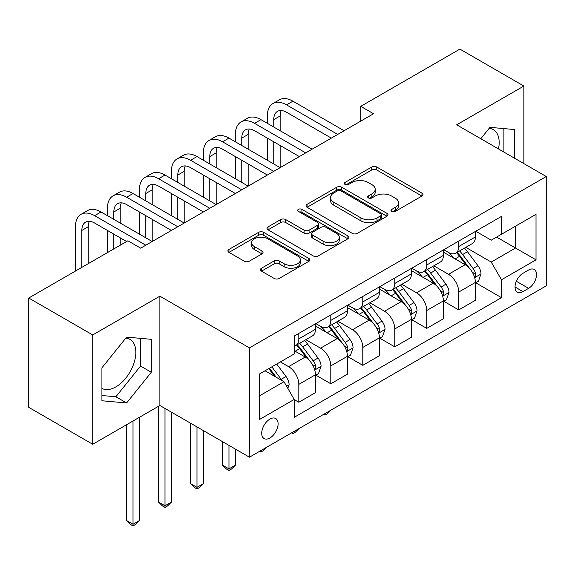 <?xml version="1.0" encoding="UTF-8"?>
<svg xmlns="http://www.w3.org/2000/svg" width="575" height="575" viewBox="0 0 575 575"><rect width="100%" height="100%" fill="white"/><g stroke="black" fill="none" stroke-linecap="round" stroke-linejoin="round"><path stroke-width="0.86" d="M391.776 211.428A2.487 1.438 0 0 0 395.291 211.428L421.978 196.018A3.551 2.048 0 0 0 423.02 194.566A3.551 2.048 0 0 0 421.978 193.121L376.769 167.016A3.551 2.048 0 0 0 371.745 167.016L345.058 182.426A2.487 1.438 0 0 0 344.332 183.439A2.487 1.438 0 0 0 345.058 184.453A2.487 1.438 0 0 0 348.579 184.453L352.029 182.462A11.363 6.562 0 0 1 368.108 182.462L371.874 184.632A11.363 6.562 0 0 1 375.202 189.276A11.363 6.562 0 0 1 371.874 193.919L368.417 195.91A2.487 1.438 0 0 0 367.691 196.923A2.487 1.438 0 0 0 368.417 197.937A2.487 1.438 0 0 0 371.932 197.937L375.389 195.946A11.363 6.562 0 0 1 391.46 195.946L395.226 198.123A11.363 6.562 0 0 1 398.561 202.759A11.363 6.562 0 0 1 395.226 207.403L391.776 209.393A2.487 1.438 0 0 0 391.05 210.407A2.487 1.438 0 0 0 391.776 211.428L391.776 209.393M101.926 388.377A28.225 16.294 120 0 0 115.877 386.882A28.225 16.294 120 0 0 134.313 362.013A28.225 16.294 120 0 0 129.986 339.394A28.225 16.294 120 0 0 125.817 338.114M269.912 437.992A11.579 6.684 120 0 0 277.473 427.793A11.579 6.684 120 0 0 275.698 418.514A11.579 6.684 120 0 0 269.912 419.089A11.579 6.684 120 0 0 262.344 429.288A11.579 6.684 120 0 0 264.119 438.567A11.579 6.684 120 0 0 269.912 437.992M489.16 128.34A28.225 16.294 -60 0 1 493.321 129.619A28.225 16.294 -60 0 1 498.482 148.939M261.488 268.23A3.551 2.048 0 0 0 260.446 269.682A3.551 2.048 0 0 0 261.488 271.127L274.174 278.451A3.551 2.048 0 0 0 279.198 278.451L308.832 261.345A3.551 2.048 0 0 0 309.875 259.893A3.551 2.048 0 0 0 308.832 258.441L263.623 232.343A3.551 2.048 0 0 0 258.599 232.343L228.965 249.449A3.551 2.048 0 0 0 227.923 250.901A3.551 2.048 0 0 0 228.965 252.353L244.282 261.194A3.551 2.048 0 0 0 249.306 261.194L261.992 253.877A3.551 2.048 0 0 0 263.034 252.425A3.551 2.048 0 0 0 261.992 250.973L254.394 246.589A9.502 5.484 0 0 1 251.613 242.708A9.502 5.484 0 0 1 257.478 237.64A9.502 5.484 0 0 1 267.828 238.833L297.591 256.012A9.502 5.484 0 0 1 300.373 259.893A9.502 5.484 0 0 1 294.508 264.96A9.502 5.484 0 0 1 284.158 263.774L279.198 260.906A3.551 2.048 0 0 0 274.174 260.906L261.488 268.23L261.488 271.127M159.886 296.175L92.719 334.952L28.75 298.022L28.75 407.344L92.719 444.274L159.886 405.497L249.442 457.197L249.442 347.882L159.886 296.175L159.886 405.497M523.861 163.595L523.861 86.034L456.694 124.811L546.25 176.518L249.442 347.882M523.861 86.034L459.892 49.105L360.741 106.346L360.741 121.124M28.75 298.022L127.902 240.781L140.695 248.163L373.534 113.735L360.741 106.346M352.281 233.357A3.551 2.048 0 0 0 357.305 233.357L386.939 216.243A3.551 2.048 0 0 0 387.981 214.798A3.551 2.048 0 0 0 386.939 213.347L341.73 187.249A3.551 2.048 0 0 0 336.713 187.249L307.072 204.355A3.551 2.048 0 0 0 306.037 205.807A3.551 2.048 0 0 0 307.072 207.259L352.281 233.357M299.402 211.959A2.487 1.438 0 0 1 301.925 212.312L301.925 209.357L347.889 235.894A3.551 2.048 0 0 1 348.924 237.346A3.551 2.048 0 0 1 347.889 238.798L318.248 255.904A3.551 2.048 0 0 1 313.224 255.904L268.022 229.806L268.022 226.902A3.551 2.048 0 0 0 266.98 228.354A3.551 2.048 0 0 0 268.022 229.806M268.022 226.902L280.701 219.578A3.551 2.048 0 0 1 285.725 219.578L304.06 230.165A3.551 2.048 0 0 0 309.084 230.165L317.493 225.307A3.551 2.048 0 0 0 318.536 223.862A3.551 2.048 0 0 0 317.493 222.41L298.411 211.392A2.487 1.438 0 0 1 297.678 210.371A2.487 1.438 0 0 1 299.216 209.048A2.487 1.438 0 0 1 301.925 209.357M528.598 270.027L522.962 273.283A11.22 6.476 120 0 0 515.638 283.166A11.22 6.476 120 0 0 517.356 292.158A11.22 6.476 120 0 0 522.962 291.597L528.598 288.348A11.22 6.476 120 0 0 535.922 278.465A11.22 6.476 120 0 0 534.204 269.474A11.22 6.476 120 0 0 528.598 270.027M249.442 457.197L546.25 285.84L546.25 176.518M475.755 231.251L491.237 240.192L501.472 234.277L501.472 216.408L294.213 336.066L294.213 353.941L259.677 373.879L259.677 419.383L294.213 399.438L294.213 417.313L501.472 297.656L501.472 279.781L491.237 262.056L465.793 247.365M501.472 234.277L536.015 214.338L536.015 259.835L501.472 279.781M92.719 334.952L92.719 444.274M496.613 237.087L515.545 248.019L515.545 226.155L536.015 214.338M491.237 262.056L515.545 248.019L536.015 259.835M259.677 395.744L283.985 381.714L265.046 370.782M294.213 399.589L298.82 402.248L298.82 384.373A14.476 8.359 -120 0 0 288.585 366.642L280.399 361.912M298.82 402.248L315.452 392.646L315.452 374.771A14.476 8.359 -120 0 0 305.217 357.039L294.213 350.685M315.84 375.137L330.805 383.777L330.805 365.901A14.476 8.359 -120 0 0 320.57 348.177L305.878 339.696M330.805 383.777L347.437 374.174L347.437 356.299A14.476 8.359 -120 0 0 337.202 338.574L315.452 326.018M347.825 356.673L362.789 365.312L362.789 347.437A14.476 8.359 -120 0 0 352.554 329.712L337.863 321.224M362.789 365.312L379.421 355.709L379.421 337.834A14.476 8.359 -120 0 0 369.186 320.11L347.437 307.553M379.809 338.208L394.773 346.847L394.773 328.972A14.476 8.359 -120 0 0 384.538 311.248L369.847 302.759M394.773 346.847L411.405 337.245L411.405 319.369A14.476 8.359 -120 0 0 401.17 301.645L379.421 289.088M411.786 319.743L426.758 328.382L426.758 310.507A14.476 8.359 -120 0 0 416.523 292.783L401.824 284.294M426.758 328.382L443.39 318.78L443.39 300.905A14.476 8.359 -120 0 0 433.155 283.18L411.405 270.624M443.771 301.271L458.742 309.918L458.742 292.043A14.476 8.359 -120 0 0 448.507 274.311L433.809 265.83M458.742 309.918L475.374 300.315L475.374 282.44A14.476 8.359 -120 0 0 465.139 264.708L443.39 252.152M443.771 249.715L448.507 252.454A14.476 8.359 -120 0 0 455.745 253.165A14.476 8.359 -120 0 0 458.742 246.538L458.742 241.076M411.786 268.18L416.523 270.918A14.476 8.359 -120 0 0 423.761 271.63A14.476 8.359 -120 0 0 426.758 265.01L426.758 259.541M379.802 286.652L384.538 289.383A14.476 8.359 -120 0 0 391.776 290.102A14.476 8.359 -120 0 0 394.773 283.475L394.773 278.005M347.825 305.117L352.554 307.848A14.476 8.359 -120 0 0 359.792 308.567A14.476 8.359 -120 0 0 362.789 301.94L362.789 296.47M315.84 323.581L320.57 326.312A14.476 8.359 -120 0 0 327.808 327.031A14.476 8.359 -120 0 0 330.805 320.404L330.805 314.935M475.755 282.807L501.472 297.656M455.745 253.165L472.377 243.563A14.476 8.359 -120 0 0 475.374 236.936L475.374 231.473M423.761 271.63L440.393 262.027A14.476 8.359 -120 0 0 443.39 255.408L443.39 249.938M391.776 290.102L408.408 280.499A14.476 8.359 -120 0 0 411.405 273.873L411.405 268.403M359.792 308.567L376.424 298.964A14.476 8.359 -120 0 0 379.421 292.337L379.421 286.868M327.808 327.031L344.439 317.429A14.476 8.359 -120 0 0 347.437 310.802L347.437 305.339M294.213 346.078A14.476 8.359 -120 0 0 295.823 345.496L312.455 335.893A14.476 8.359 -120 0 0 315.452 329.267L315.452 323.804M295.823 345.496A14.476 8.359 -120 0 0 298.82 338.869L298.82 333.407M283.985 381.714L294.213 399.438M514.647 158.276L514.647 129.555L489.957 127.348L480.808 138.733M101.926 400.761L126.622 402.96L151.311 372.248L151.311 339.322L126.622 337.115L101.926 367.835L101.926 400.761M503.901 152.073L503.901 128.592M101.926 395.514L115.877 396.757L140.566 366.045L140.566 338.366M140.566 366.045L151.311 372.248M115.877 396.757L126.622 402.96M392.768 211.772L395.226 210.357A11.363 6.562 0 0 0 398.561 205.713L398.561 202.759M375.202 189.276L375.202 192.23A11.363 6.562 0 0 1 371.874 196.873L369.409 198.289M421.928 196.046L376.769 169.97A3.551 2.048 0 0 0 371.745 169.97L346.057 184.805M386.896 216.272L341.73 190.203A3.551 2.048 0 0 0 336.713 190.203L307.122 207.28M380.664 215.812A2.487 1.438 0 0 0 381.39 214.798A2.487 1.438 0 0 0 380.664 213.778L340.982 190.871A2.487 1.438 0 0 0 337.46 190.871L333.823 192.97A11.363 6.562 0 0 0 330.496 197.613A11.363 6.562 0 0 0 333.823 202.256L360.949 217.911A11.363 6.562 0 0 0 377.02 217.911L380.664 215.812L380.664 218.766A2.487 1.438 0 0 0 381.39 217.752L381.39 214.798M330.496 197.613L330.496 200.567A11.363 6.562 0 0 0 333.823 205.21L333.823 202.256M380.664 218.766L377.02 220.872A11.363 6.562 0 0 1 360.949 220.872L333.823 205.21M268.065 229.835L280.701 222.539L280.701 219.578M318.536 223.862L318.536 226.816A3.551 2.048 0 0 1 317.493 228.261L309.084 233.119A3.551 2.048 0 0 1 304.06 233.119L285.725 222.539A3.551 2.048 0 0 0 280.701 222.539M301.925 212.312L347.839 238.819M323.085 241.148A9.502 5.484 0 0 0 333.442 242.341A9.502 5.484 0 0 0 339.308 237.274A9.502 5.484 0 0 0 336.519 233.393L326.032 227.341A3.551 2.048 0 0 0 321.015 227.341L312.599 232.199A3.551 2.048 0 0 0 311.557 233.644A3.551 2.048 0 0 0 312.599 235.096L323.085 241.148L323.085 244.102A9.502 5.484 0 0 0 333.442 245.295A9.502 5.484 0 0 0 339.308 240.228L339.308 237.274M311.557 233.644L311.557 236.598A3.551 2.048 0 0 0 312.599 238.05L312.599 235.096M323.085 244.102L312.599 238.05M300.373 259.893L300.373 262.847A9.502 5.484 0 0 1 294.508 267.914A9.502 5.484 0 0 1 284.158 266.728L279.198 263.86A3.551 2.048 0 0 0 274.174 263.86L261.539 271.156M251.613 242.708L251.613 245.662A9.502 5.484 0 0 0 254.394 249.543L254.394 246.589M261.941 253.898L254.394 249.543M308.782 261.366L263.623 235.297A3.551 2.048 0 0 0 258.599 235.297L229.008 252.382M475.374 283.029L478.443 281.254L481.002 273.873A9.588 5.534 -120 0 0 477.94 265.707L467.489 251.749A27.679 15.985 -120 0 0 464.463 248.134M454.07 258.319A27.679 15.985 -120 0 0 448.399 252.389M474.497 277.157L475.618 275.95L475.827 274.282A9.588 5.534 -120 0 0 473.081 268.511L462.623 254.553A27.679 15.985 -120 0 0 459.605 250.937M457.032 252.425A22.978 13.268 60 0 1 460.798 256.716L469.646 268.525M456.536 252.713A27.679 15.985 60 0 1 459.554 256.328L466.505 265.607M330.977 410.126L327.477 413.626L324.918 415.1L323.639 414.359M324.918 413.619L324.918 415.1M267.353 123.337L267.353 115.949A27.14 15.669 60 0 1 272.974 103.529L279.371 99.834A27.14 15.669 60 0 1 292.934 101.178L344.109 130.726M272.974 103.529A27.14 15.669 60 0 1 286.544 104.873L337.712 134.413M331.315 138.108L286.544 112.262A18.091 10.443 -120 0 0 277.495 111.363A18.091 10.443 -120 0 0 273.75 119.643L273.75 127.032M281.276 110.529A18.091 10.443 -120 0 0 280.147 115.949L280.147 130.726M273.75 141.802L273.75 163.961M280.147 145.497L280.147 167.656L228.972 138.108L222.575 141.802L273.75 171.35M267.353 160.267L267.353 138.108M443.39 301.494L446.459 299.726L449.018 292.337A9.588 5.534 -120 0 0 445.956 284.172L435.505 270.214A27.679 15.985 -120 0 0 432.479 266.599M422.086 276.783A27.679 15.985 -120 0 0 416.415 270.854M442.513 295.622L443.634 294.422L443.842 292.747A9.588 5.534 -120 0 0 441.097 286.975L430.639 273.024A27.679 15.985 -120 0 0 427.62 269.402M425.047 270.89A22.978 13.268 60 0 1 428.813 275.181L437.661 286.99M424.551 271.177A27.679 15.985 60 0 1 427.57 274.793L434.52 284.072M298.993 428.591L295.493 432.091L292.934 433.564L291.654 432.824M292.934 432.084L292.934 433.564M411.405 319.959L414.474 318.191L417.033 310.802A9.588 5.534 -120 0 0 413.971 302.637L403.521 288.679A27.679 15.985 -120 0 0 400.502 285.063M390.102 295.255A27.679 15.985 -120 0 0 384.431 289.318M410.536 314.087L411.65 312.886L411.858 311.212A9.588 5.534 -120 0 0 409.113 305.44L398.655 291.489A27.679 15.985 -120 0 0 395.636 287.867M393.063 289.354A22.978 13.268 60 0 1 396.836 293.645L405.677 305.454M392.567 289.642A27.679 15.985 60 0 1 395.586 293.257L402.536 302.536M267.008 447.055L263.515 450.556L260.957 452.029L259.67 451.289M260.957 450.548L260.957 452.029M379.421 338.431L382.49 336.655L385.049 329.267A9.588 5.534 -120 0 0 381.987 321.102L371.536 307.143A27.679 15.985 -120 0 0 368.518 303.528M358.117 313.72A27.679 15.985 -120 0 0 352.446 307.783M378.551 332.551L379.665 331.351L379.874 329.676A9.588 5.534 -120 0 0 377.128 323.912L366.67 309.954A27.679 15.985 -120 0 0 363.652 306.338M361.078 307.826A22.978 13.268 60 0 1 364.852 312.11L373.7 323.919M360.582 308.107A27.679 15.985 60 0 1 363.601 311.729L370.552 321.001M228.972 445.381L228.972 468.869L235.369 465.182L235.369 449.075M235.369 465.182L231.531 469.02L228.972 470.501L226.413 469.02L222.575 465.182L222.575 441.686M222.575 465.182L228.972 468.869L228.972 470.501M235.369 141.802L235.369 134.421A27.14 15.669 60 0 1 240.99 121.993L247.387 118.299A27.14 15.669 60 0 1 260.957 119.643L312.124 149.191M240.99 121.993A27.14 15.669 60 0 1 254.56 123.337L305.728 152.885M299.331 156.572L254.56 130.726A18.091 10.443 -120 0 0 245.511 129.828A18.091 10.443 -120 0 0 241.766 138.108L241.766 145.497M249.291 128.994A18.091 10.443 -120 0 0 248.163 134.421L248.163 149.191M241.766 160.267L241.766 182.426M248.163 163.961L248.163 186.12L196.988 156.572L190.591 160.267L241.766 189.815M235.369 178.732L235.369 156.572M267.353 175.044L222.575 149.191A18.091 10.443 -120 0 0 213.526 148.292A18.091 10.443 -120 0 0 209.782 156.58L209.782 163.961M217.307 147.459A18.091 10.443 -120 0 0 216.178 152.885L216.178 167.656M209.782 178.732L209.782 200.891M216.178 182.426L216.178 204.585L165.003 175.044L158.607 178.732L209.782 208.279M203.385 197.203L203.385 175.044M203.385 160.267L203.385 152.885A27.14 15.669 60 0 1 209.005 140.458A27.14 15.669 60 0 1 222.575 141.802M209.005 140.458L215.402 136.764A27.14 15.669 60 0 1 228.972 138.108M235.369 193.509L190.591 167.656A18.091 10.443 -120 0 0 181.542 166.757A18.091 10.443 -120 0 0 177.797 175.044L177.797 182.426M185.322 165.923A18.091 10.443 -120 0 0 184.194 171.35L184.194 186.12M177.797 197.203L177.797 219.362M184.194 200.891L184.194 223.05L133.019 193.509L126.622 197.203L177.797 226.744M171.4 215.668L171.4 193.509M171.4 178.732L171.4 171.35A27.14 15.669 60 0 1 177.021 158.923A27.14 15.669 60 0 1 190.591 160.267M177.021 158.923L183.418 155.228A27.14 15.669 60 0 1 196.988 156.572M347.437 356.895L350.506 355.12L353.064 347.731A9.588 5.534 -120 0 0 350.002 339.566L339.552 325.615A27.679 15.985 -120 0 0 336.533 321.993M326.133 332.185A27.679 15.985 -120 0 0 320.469 326.255M346.567 351.023L347.681 349.816L347.889 348.141A9.588 5.534 -120 0 0 345.144 342.377L334.686 328.418A27.679 15.985 -120 0 0 331.667 324.803M329.094 326.291A22.978 13.268 60 0 1 332.868 330.575L341.715 342.384M328.598 326.571A27.679 15.985 60 0 1 331.617 330.194L338.567 339.473M196.988 426.916L196.988 487.341L203.385 483.647L203.385 430.61M203.385 483.647L199.547 487.485L196.988 488.966L194.429 487.485L190.591 483.647L190.591 423.222M190.591 483.647L196.988 487.341L196.988 488.966M203.385 211.974L158.607 186.12A18.091 10.443 -120 0 0 149.558 185.222A18.091 10.443 -120 0 0 145.813 193.509L145.813 200.891M153.338 184.388A18.091 10.443 -120 0 0 152.21 189.815L152.21 204.585M145.813 215.668L145.813 237.827M152.21 219.362L152.21 241.522L101.035 211.974L94.638 215.668L145.813 245.209M139.416 234.133L139.416 211.974M139.416 197.203L139.416 189.815A27.14 15.669 60 0 1 145.037 177.388A27.14 15.669 60 0 1 158.607 178.732M145.037 177.388L151.433 173.7A27.14 15.669 60 0 1 165.003 175.044M315.452 375.36L318.521 373.585L321.08 366.196A9.588 5.534 -120 0 0 318.025 358.031L307.567 344.08A27.679 15.985 -120 0 0 304.549 340.457M314.582 369.488L315.697 368.28L315.905 366.606A9.588 5.534 -120 0 0 313.159 360.841L302.709 346.883A27.679 15.985 -120 0 0 299.683 343.268M297.11 344.756A22.978 13.268 60 0 1 300.883 349.039L309.731 360.856M296.614 345.043A27.679 15.985 60 0 1 299.632 348.658L306.583 357.938M165.003 408.451L165.003 505.806L171.4 502.112L171.4 412.146M171.4 502.112L167.562 505.95L165.003 507.43L162.445 505.95L158.607 502.112L158.607 406.238M158.607 502.112L165.003 505.806L165.003 507.43M287.823 388.362L289.096 384.668A9.588 5.534 -120 0 0 286.041 376.503L276.712 364.047M282.052 380.592A9.588 5.534 -120 0 0 281.175 379.306L271.846 366.85M269.445 368.237L276.151 377.186M268.777 368.625L274.462 376.215M133.019 421.008L133.019 524.271L139.416 520.576L139.416 417.313M139.416 520.576L135.578 524.414L133.019 525.895L130.46 524.414L126.622 520.576L126.622 424.702M126.622 520.576L133.019 524.271L133.019 525.895M171.4 230.438L126.622 204.585A18.091 10.443 -120 0 0 117.573 203.694A18.091 10.443 -120 0 0 113.828 211.974L113.828 219.362M121.354 202.853A18.091 10.443 -120 0 0 120.225 208.279L120.225 223.05M113.828 234.133L113.828 248.903M120.225 237.827L120.225 245.209M107.432 252.597L107.432 230.438M107.432 215.668L107.432 208.279A27.14 15.669 60 0 1 113.052 195.859A27.14 15.669 60 0 1 126.622 197.203M113.052 195.859L119.449 192.165A27.14 15.669 60 0 1 133.019 193.509M126.622 241.522L94.638 223.05A18.091 10.443 -120 0 0 85.589 222.158A18.091 10.443 -120 0 0 81.844 230.438L81.844 267.368M89.377 221.325A18.091 10.443 -120 0 0 88.241 226.744L88.241 263.673M75.447 271.062L75.447 226.744A27.14 15.669 60 0 1 81.068 214.324A27.14 15.669 60 0 1 94.638 215.668M81.068 214.324L87.465 210.63A27.14 15.669 60 0 1 101.035 211.974M288.585 366.642L305.217 357.039M320.57 348.177L337.202 338.574M352.554 329.712L369.186 320.11M384.538 311.248L401.17 301.645M416.523 292.783L433.155 283.18M448.507 274.311L465.139 264.708M458.742 246.538L475.374 236.936M458.742 292.043L475.374 282.44M426.758 310.507L443.39 300.905M426.758 265.01L443.39 255.408M394.773 328.972L411.405 319.369M394.773 283.475L411.405 273.873M362.789 347.437L379.421 337.834M362.789 301.94L379.421 292.337M330.805 365.901L347.437 356.299M330.805 320.404L347.437 310.802M298.82 384.373L315.452 374.771M298.82 338.869L315.452 329.267M516.328 281.261L528.598 288.348M515.035 287.018L522.962 291.597M395.226 210.357L395.226 207.403M368.417 197.937L368.417 195.91M371.874 196.873L371.874 193.919M345.058 184.453L345.058 182.426M371.745 169.97L371.745 167.016M376.769 169.97L376.769 167.016M421.978 196.018L421.978 193.121M307.072 207.259L307.072 204.355M336.713 190.203L336.713 187.249M341.73 190.203L341.73 187.249M386.939 216.243L386.939 213.347M360.949 220.872L360.949 217.911M377.02 220.872L377.02 217.911M285.725 222.539L285.725 219.578M304.06 233.119L304.06 230.165M309.084 233.119L309.084 230.165M317.493 228.261L317.493 225.307M347.889 238.798L347.889 235.894M274.174 263.86L274.174 260.906M279.198 263.86L279.198 260.906M284.158 266.728L284.158 263.774M261.992 253.877L261.992 250.973M228.965 252.353L228.965 249.449M258.599 235.297L258.599 232.343M263.623 235.297L263.623 232.343M308.832 261.345L308.832 258.441M474.655 277.682L480.937 274.059M462.623 254.553L467.489 251.749M455.084 258.908L459.554 256.328M473.081 268.511L477.94 265.707M472.319 272.255L475.827 274.282M292.934 101.178L286.544 104.873M280.147 115.949L273.75 119.643M442.671 296.147L448.953 292.524M430.639 273.024L435.505 270.214M423.099 277.373L427.57 274.793M441.097 286.975L445.956 284.172M440.335 290.72L443.842 292.747M410.687 314.611L416.968 310.989M398.655 291.489L403.521 288.679M391.115 295.838L395.586 293.257M409.113 305.44L413.971 302.637M408.351 309.185L411.858 311.212M378.702 333.083L384.984 329.453M366.67 309.954L371.536 307.143M359.138 314.302L363.601 311.729M377.128 323.912L381.987 321.102M376.366 327.657L379.874 329.676M260.957 119.643L254.56 123.337M248.163 134.421L241.766 138.108M216.178 152.885L209.782 156.58M184.194 171.35L177.797 175.044M346.725 351.548L353 347.918M334.686 328.418L339.552 325.615M327.153 332.774L331.617 330.194M345.144 342.377L350.002 339.566M344.382 346.121L347.889 348.141M152.21 189.815L145.813 193.509M314.741 370.012L321.022 366.383M302.709 346.883L307.567 344.08M295.169 351.239L299.632 348.658M313.159 360.841L318.025 358.031M312.397 364.586L315.905 366.606M286.602 386.256L289.038 384.848M281.175 379.306L286.041 376.503M120.225 208.279L113.828 211.974M88.241 226.744L81.844 230.438"/></g></svg>

